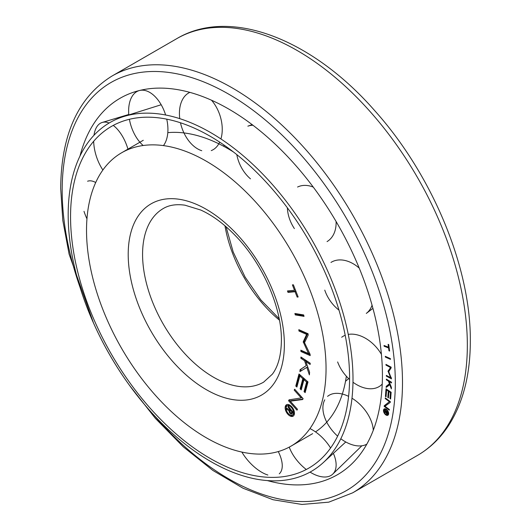 <?xml version="1.0" encoding="UTF-8"?>
<svg xmlns="http://www.w3.org/2000/svg" width="531" height="531" viewBox="0 0 531 531"><rect width="100%" height="100%" fill="white"/><g stroke="black" fill="none" stroke-linecap="round" stroke-linejoin="round"><path stroke-width="0.8" d="M326.047 368.62A169.369 97.79 60 0 1 290.975 446.159A169.369 97.79 60 0 1 160.455 400.779A169.369 97.79 60 0 1 86.526 230.335A169.369 97.79 60 0 1 121.599 152.795A169.369 97.79 60 0 1 252.119 198.176A169.369 97.79 60 0 1 326.047 368.62M315.494 431.889A169.369 97.79 -120 0 0 346.351 376.22M289.793 406.175A5.264 3.04 -120 0 0 287.158 405.91A5.264 3.04 -120 0 0 286.355 410.131A5.264 3.04 -120 0 0 289.793 414.771A5.264 3.04 -120 0 0 292.428 415.036A5.264 3.04 -120 0 0 293.231 410.815A5.264 3.04 -120 0 0 289.793 406.175M290.284 405.412A5.264 3.04 -120 0 0 288.087 405.372L287.158 405.91M290.231 414.996A6.584 3.803 -120 0 0 290.722 415.308A6.584 3.803 -120 0 0 293.517 415.846M289.793 405.1A6.584 3.803 60 0 1 294.094 410.901A6.584 3.803 60 0 1 293.085 416.171A6.584 3.803 60 0 1 289.793 415.846A6.584 3.803 60 0 1 285.492 410.045A6.584 3.803 60 0 1 286.501 404.768A6.584 3.803 60 0 1 289.793 405.1M289.979 409.527L287.988 406.958L288.466 406.334L293.099 412.308L292.037 413.682A2.197 1.268 60 0 1 291.771 413.948A2.197 1.268 60 0 1 289.866 413.111L290.324 412.521A0.962 0.558 -120 0 0 291.154 412.879A0.962 0.558 -120 0 0 291.26 412.786L291.897 411.956L290.736 410.456L290.092 411.293A0.962 0.558 -120 0 0 290.304 412.494L289.846 413.085A2.197 1.268 60 0 1 289.136 410.881L286.282 408.943L286.866 408.193L289.587 410.038L290.643 409.142M288.652 406.573L287.988 406.958M290.523 412.733L289.866 413.111M292.176 413.503A2.197 1.268 60 0 1 291.094 412.906M291.944 412.388A0.962 0.558 -120 0 0 292.083 412.341A0.962 0.558 -120 0 0 292.189 412.248L291.26 412.786M292.189 412.248L292.621 411.691M292.541 411.585L291.897 411.956M291.38 410.085L290.736 410.456M290.132 411.24A2.197 1.268 60 0 1 290.065 410.344L289.136 410.881M290.065 410.344L289.601 410.025L290.716 409.235M287.198 408.419L286.282 408.943M296.895 387.053L295.787 386.077L298.999 373.977L307.993 381.935L305.159 392.635L304.051 391.659L306.606 382.041L303.938 379.678L301.236 389.867L300.134 388.891L302.836 378.703L299.816 376.041L296.895 387.053M297.187 385.951L296.723 385.539L295.787 386.077M296.723 385.539L299.637 374.541M305.451 391.533L304.986 391.121L304.051 391.659M304.986 391.121L307.529 381.523L306.606 382.041M304.854 379.154L303.938 379.678M301.528 388.765L301.064 388.353L300.134 388.891M301.064 388.353L303.759 378.185M303.745 378.178L302.836 378.703M300.732 375.51L299.816 376.041M306.619 334.397L298.953 331.025L298.82 329.671L308.066 333.733L308.199 335.094L304.509 342.648L310.071 354.25L310.197 355.611L300.958 351.549L300.825 350.195L308.484 353.56L303.228 341.838L306.619 334.397L307.549 333.86L299.889 330.488L298.953 331.025M299.889 330.488L299.849 330.123M310.104 354.622L301.887 351.011L300.958 351.549M301.887 351.011L301.854 350.646M307.456 348.794L309.414 353.022L308.484 353.56M304.555 342.555L304.21 341.818L303.281 342.356M304.21 341.818L304.157 341.3L303.228 341.838M304.157 341.3L307.549 333.86M287.444 290.948L294.499 290.271L292.395 284.881L293.377 284.789L298.15 296.995L297.168 297.094L295.063 291.711L288.008 292.382L287.444 290.948M295.336 289.793L294.499 290.271M297.997 296.61L297.168 297.094M295.893 291.227L295.063 291.711M288.545 290.842L288.937 291.844L295.88 291.187M288.937 291.844L288.008 292.382M303.666 314.929L304.037 316.363L295.269 314.903L294.897 313.476L303.666 314.929M303.851 315.64L296.198 314.365L295.269 314.903M296.198 314.365L296.013 313.662M300.944 357.031L310.223 363.237L310.137 364.472L305.829 361.591L309.586 372.198L309.394 374.886L306.818 367.372L299.902 371.627L300.042 369.702L306.228 365.633L304.548 360.735L300.858 358.266L300.944 357.031M310.217 363.363L306.759 361.053L305.829 361.591M307.695 366.861L306.818 367.372M300.838 371.056L300.971 369.164L300.042 369.702M300.971 369.164L306.228 365.633M305.936 361.525L305.484 360.197L304.548 360.735M305.484 360.197L301.787 357.728L300.858 358.266M294.214 390.112L294.692 389.216L303.115 398.648L302.643 399.544L290.245 401.184L297.479 409.275L297.002 410.171L288.572 400.739L289.05 399.85L301.203 397.925L294.214 390.112L295.057 389.628M290.245 401.184L291.174 400.646L302.876 399.093M289.753 399.737L289.508 400.201L290.331 401.131M289.508 400.201L288.572 400.739M302.039 397.44L301.203 397.925M286.999 404.562A6.584 3.803 -120 0 0 286.096 407.828M292.428 415.036L293.358 414.499A5.264 3.04 -120 0 0 294.42 412.58M233.434 151.966A169.369 97.79 -120 0 0 167.796 132.65M333.368 453.341A31.024 17.125 47.8 0 1 332.811 474.064A31.024 17.125 47.8 0 1 329.081 476.327A31.024 17.125 47.8 0 1 310.058 472.099M306.287 469.49A31.024 17.125 47.8 0 1 289.229 447.122M309.951 428.583A31.024 17.125 47.8 0 1 330.581 448.025M93.987 135.266A31.024 16.149 71.3 0 1 96.337 127.632A31.024 16.149 71.3 0 1 102.231 122.455A31.024 16.149 71.3 0 1 109.14 123.019M113.256 125.409A31.024 16.149 71.3 0 1 128.084 149.589M102.881 170.013A31.024 16.149 71.3 0 1 93.668 141.292M211.537 100.233A31.024 20.019 71.3 0 1 220.909 138.936M219.688 142.142A31.024 20.019 71.3 0 1 211.245 150.605M201.753 150.704A31.024 20.019 71.3 0 1 180.48 122.787M179.763 118.652A31.024 20.019 71.3 0 1 189.879 92.381M336.103 221.52A31.024 22.09 61.6 0 1 327.056 241.598M294.386 228.595A31.024 22.09 61.6 0 1 287.364 207.813M297.572 187.031A31.024 22.09 61.6 0 1 313.27 187.111M382.234 384.072A31.024 20.802 50.3 0 1 381.331 384.962A31.024 20.802 50.3 0 1 352.976 382.227M349.571 379.439A31.024 20.802 50.3 0 1 337.63 361.936M341.692 337.251A31.024 20.802 50.3 0 1 345.203 335.28M348.263 334.424A31.024 20.802 50.3 0 1 381.417 354.356M372.065 305.199A31.024 21.864 55.3 0 1 366.297 313.416L372.941 308.392M338.977 310.124A31.024 21.864 55.3 0 1 324.766 290.125M330.966 262.44A31.024 21.864 55.3 0 1 359.241 268.128M250.479 178.834A31.024 21.426 67.5 0 1 236.786 154.607M252.119 124.612L247.858 126.179A31.024 21.426 67.5 0 1 252.955 125.25M139.334 90.555A31.024 18.134 72.5 0 1 165.632 115.001M166.741 119.15A31.024 18.134 72.5 0 1 163.442 145.6M143.164 145.507A31.024 18.134 72.5 0 1 129.398 119.289M128.807 114.935A31.024 18.134 72.5 0 1 138.704 90.755M87.582 181.23A31.024 14.456 68.1 0 1 95.706 182.525M86.958 218.832A31.024 14.456 68.1 0 1 84.004 211.351M267.863 475.026A31.024 15.24 50.1 0 1 241.857 452.067M278.271 451.562A31.024 15.24 50.1 0 1 279.273 473.818M366.821 444.155A31.024 19.109 47.7 0 1 340.809 438.745M337.643 436.143A31.024 19.109 47.7 0 1 324.766 399.836M327.574 396.385A31.024 19.109 47.7 0 1 348.595 396.352M351.987 398.21A31.024 19.109 47.7 0 1 373.28 430.276M349.577 377.84A197.293 113.906 60 0 1 320.465 459.521A197.293 113.906 60 0 1 165.008 423.731A197.293 113.906 60 0 1 70.557 216.748A197.293 113.906 60 0 1 124.778 120.57A197.293 113.906 60 0 1 271.567 188.2A197.293 113.906 60 0 1 349.577 377.84M353.002 379.214A201.395 116.276 60 0 1 323.286 462.594A201.395 116.276 60 0 1 164.59 426.061A201.395 116.276 60 0 1 68.18 214.77A201.395 116.276 60 0 1 123.524 116.594A201.395 116.276 60 0 1 273.365 185.631A201.395 116.276 60 0 1 353.002 379.214M79.975 156.054A217.352 125.489 60 0 1 137.469 91.033A217.352 125.489 60 0 1 297.997 168.075A217.352 125.489 60 0 1 382.426 375.244A217.352 125.489 60 0 1 352.392 463.291A217.352 125.489 60 0 1 267.339 480.575M386.064 409.706A2.914 1.679 -120 0 0 384.603 409.56A2.914 1.679 -120 0 0 384.159 411.897A2.914 1.679 -120 0 0 386.064 414.465A2.914 1.679 -120 0 0 387.517 414.605A2.914 1.679 -120 0 0 387.969 412.275A2.914 1.679 -120 0 0 386.064 409.706M385.818 408.983A2.914 1.679 -120 0 0 385.38 409.116L384.603 409.56M387.079 414.738A3.644 2.104 -120 0 0 388.227 414.943M386.064 409.109A3.644 2.104 60 0 1 388.44 412.322A3.644 2.104 60 0 1 387.882 415.235A3.644 2.104 60 0 1 386.064 415.056A3.644 2.104 60 0 1 383.681 411.85A3.644 2.104 60 0 1 384.238 408.93A3.644 2.104 60 0 1 386.064 409.109M385.977 411.445L384.703 410.436L384.796 409.912L387.756 412.268L387.55 413.417A1.215 0.704 60 0 1 387.305 413.855A1.215 0.704 60 0 1 386.548 413.689L387.199 412.395L386.455 411.804L386.535 413.676A1.215 0.704 60 0 1 385.858 412.521L384.338 412.149L384.451 411.518L385.898 411.877L386.409 411.2M385.134 410.184L384.703 410.436M387.557 413.39A1.215 0.704 60 0 1 387.318 413.244L386.548 413.689M387.53 412.819L386.966 413.264M387.67 412.74L387.072 413.085M387.617 412.156L387.199 412.395M386.873 411.565L386.455 411.804M386.376 412.222L385.858 412.521M386.415 412.023L385.108 411.704L384.338 412.149M386.674 411.406L385.898 411.877M386.057 396.849L385.426 396.425L386.017 388.805L391.148 392.27L390.624 399.007L390 398.582L390.464 392.528L388.944 391.5L388.446 397.911L387.816 397.487L388.314 391.075L386.595 389.913L386.057 396.849M386.123 396.026L385.426 396.425M386.674 389.867L386.714 389.276M390.69 398.184L390 398.582M391.035 392.197L390.464 392.528M389.515 391.168L388.944 391.5M388.513 397.088L387.816 397.487M389.024 391.453L389.07 390.869M388.884 390.743L388.314 391.075M387.165 389.581L386.595 389.913M390.265 367.399L385.997 365.129L385.977 364.399L391.121 367.14L391.148 367.87L388.738 371.634L391.513 378.862L386.362 376.127L386.342 375.397L390.604 377.667L388.035 371.123L390.909 367.027M386.641 364.757L385.997 365.129M391.407 377.953L390.736 377.594M387.006 375.756L386.362 376.127M391.155 377.349L390.604 377.667M388.957 371.295L388.818 370.957L388.048 371.401M388.818 370.957L388.035 371.123M388.811 370.678L390.969 367.06M384.032 345.482L388.486 347.188L388.101 344.327L388.725 344.566L389.601 351.044L388.977 350.805L388.592 347.951L384.139 346.245L384.032 345.482M389.037 346.869L388.486 347.188L389.11 347.407M389.528 350.487L388.977 350.805M389.143 347.632L388.592 347.951M384.889 345.814L384.139 346.245M390.398 358.611L390.471 359.361L385.347 357.064L385.28 356.314L390.398 358.611M386.05 356.659L385.347 357.064M386.362 379.114L391.513 382.24L391.493 382.944L389.104 381.497L391.393 387.351L391.36 388.884L389.787 384.729L386.17 387.438L386.196 386.342L389.422 383.774L388.393 381.066L386.349 379.818L386.362 379.114M389.708 381.145L389.104 381.497M390.265 384.457L389.787 384.729M386.946 386.86L386.973 385.898L386.196 386.342M386.973 385.898L389.907 383.555M389.887 383.501L389.422 383.774M389.429 381.304L389.269 380.88M388.997 380.714L388.393 381.066M386.946 379.473L386.349 379.818M385.201 398.575L385.287 397.918L390.385 401.702L390.298 402.359L384.975 406.261L389.349 409.507L389.263 410.164L384.165 406.381L384.252 405.73L389.429 401.708L385.201 398.575L385.745 398.263M389.429 401.708L385.028 405.279L385.181 406.115M384.942 405.936L384.165 406.381M385.028 405.279L384.252 405.73M384.67 408.777A3.644 2.104 -120 0 0 384.271 409.872M387.517 414.605L388.294 414.16A2.914 1.679 -120 0 0 388.626 413.848M263.608 382.161A100.266 57.892 60 0 1 186.341 355.299A100.266 57.892 60 0 1 142.573 254.395A100.266 57.892 60 0 1 163.336 208.491C169.05 205.085 176.246 203.984 184.927 205.178L200.751 210.037C212.739 215.453 224.567 224.281 236.229 236.534C263.071 264.418 281.855 308.179 281.397 340.411C281.184 355.166 278.184 366.41 272.396 374.143L263.608 382.161M284.37 344.559A110.428 63.753 60 0 1 206.287 389.641A110.428 63.753 60 0 1 128.203 254.395A110.428 63.753 60 0 1 206.287 209.314A110.428 63.753 60 0 1 284.37 344.559M279.439 320.14A100.266 57.892 60 0 1 224.971 225.794M417.499 455.406C430.143 448.051 440.644 437.883 449.007 424.906C463.198 402.385 470.3 374.448 470.32 341.094C470.944 267.458 432.201 174.586 374.707 110.64C312.255 39.221 230.315 6.843 176.863 38.597A240.643 138.936 60 0 1 362.301 103.067A240.643 138.936 60 0 1 467.34 345.243A240.643 138.936 60 0 1 417.499 455.406L352.65 492.841A240.643 138.936 60 0 0 402.491 382.678A240.643 138.936 60 0 0 297.446 140.509A240.643 138.936 60 0 0 112.008 76.039C78.303 96.954 61.191 134.363 60.68 188.273L62.804 220.398L69.09 254.083L93.443 322.855M80.088 287.463A235.565 136.002 60 0 1 62.173 190.35A235.565 136.002 60 0 1 228.742 94.179A235.565 136.002 60 0 1 395.31 382.678A235.565 136.002 60 0 1 153.585 414.777M312.653 433.641L290.975 446.159M226.06 226.73L233.202 252.039L245.096 277.069L260.827 299.889L279.173 318.726M291.154 412.879L292.083 412.341M143.284 140.277L121.599 152.795M361.863 445.788L332.811 474.064M128.774 114.477L102.231 122.455M224.633 145.487L223.212 146.032M382.227 384.152L381.331 384.962M348.681 378.61L345.522 381.271M345.767 441.971L323.286 462.594M161.185 104.74L123.524 116.594M129.617 385.513L155.291 418.275L183.348 446.89L212.918 470.466L243.125 488.274L273.08 499.737L301.92 504.45L328.755 502.16L352.65 492.841M176.863 38.597L112.008 76.039"/></g></svg>
